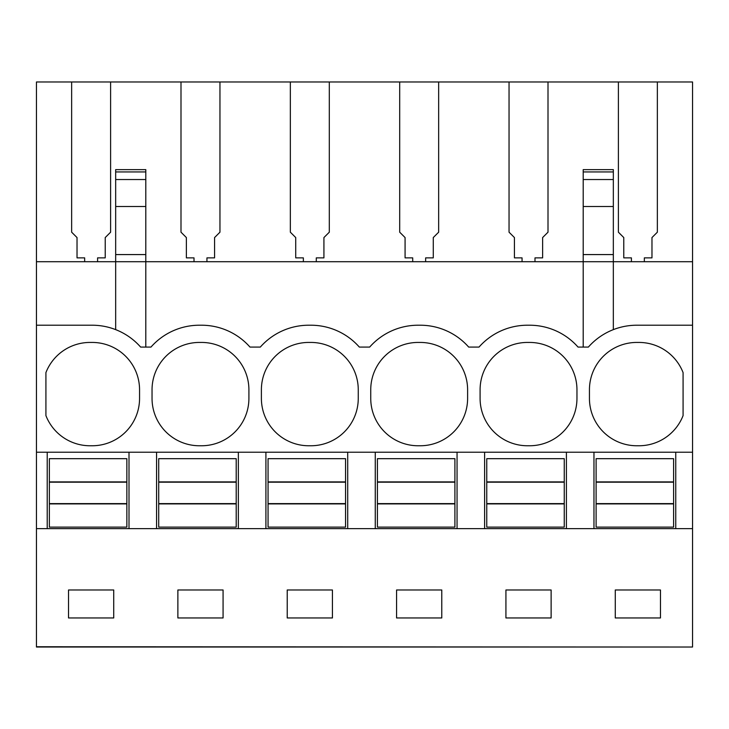 <?xml version="1.0" encoding="UTF-8"?>
<svg xmlns="http://www.w3.org/2000/svg" width="729" height="729" viewBox="0 0 729 729"><rect width="100%" height="100%" fill="white"/><g stroke="black" fill="none" stroke-linecap="round" stroke-linejoin="round"><path stroke-width="1.09" d="M631.414 261.711L631.414 257.875L623.778 257.875L623.778 237.563L618.392 232.187L618.392 81.976L692.55 81.976L692.55 261.711L613.335 261.711L613.335 169.629L583.2 169.629L583.2 261.711L145.8 261.711L145.8 206.507L115.665 206.507L115.665 261.711L36.45 261.711L36.45 647.024L692.55 647.024L36.45 646.751M36.45 325.216L92.2 325.216A64.58 64.58 0 0 1 140.633 347.077L150.967 347.077A64.58 64.58 0 0 1 199.4 325.216L201.55 325.216A64.58 64.58 0 0 1 249.983 347.077L260.317 347.077A64.58 64.58 0 0 1 308.75 325.216L310.9 325.216A64.58 64.58 0 0 1 359.333 347.077L369.667 347.077A64.58 64.58 0 0 1 418.1 325.216L420.25 325.216A64.58 64.58 0 0 1 468.683 347.077L479.017 347.077A64.58 64.58 0 0 1 527.45 325.216L529.6 325.216A64.58 64.58 0 0 1 578.033 347.077L588.367 347.077A64.58 64.58 0 0 1 636.8 325.216L692.55 325.216L692.55 452.217L36.45 452.217M36.45 261.711L36.45 81.976L110.608 81.976L110.608 232.187L105.222 237.563L105.222 257.875L97.586 257.875L97.586 261.711M145.8 347.077L145.8 261.711L115.665 261.711L115.665 329.626M115.665 206.507L115.665 169.638L145.8 169.629L145.8 171.935L115.665 171.935M45.918 372.61A47.358 47.358 0 0 1 91.125 342.448A47.358 47.358 0 0 1 139.558 389.796L139.558 398.399A47.358 47.358 0 0 1 91.125 445.747A47.358 47.358 0 0 1 45.918 415.594L45.918 372.61M370.742 398.399L370.742 389.796A47.358 47.358 0 0 1 419.175 342.448A47.358 47.358 0 0 1 467.608 389.796L467.608 398.399A47.358 47.358 0 0 1 419.175 445.747A47.358 47.358 0 0 1 370.742 398.399M248.908 398.399L248.908 389.796A47.358 47.358 0 0 0 200.475 342.448A47.358 47.358 0 0 0 152.042 389.796L152.042 398.399A47.358 47.358 0 0 0 200.475 445.747A47.358 47.358 0 0 0 248.908 398.399M309.825 342.448A47.358 47.358 0 0 1 358.258 389.796L358.258 398.399A47.358 47.358 0 0 1 309.825 445.747A47.358 47.358 0 0 1 261.392 398.399L261.392 389.796A47.358 47.358 0 0 1 309.825 342.448M480.092 389.796A47.358 47.358 0 0 1 528.525 342.448A47.358 47.358 0 0 1 576.958 389.796L576.958 398.399A47.358 47.358 0 0 1 528.525 445.747A47.358 47.358 0 0 1 480.092 398.399L480.092 389.796M637.875 445.747A47.358 47.358 0 0 1 589.442 398.399L589.442 389.796A47.358 47.358 0 0 1 637.875 342.448A47.358 47.358 0 0 1 683.082 372.61L683.082 415.594A47.358 47.358 0 0 1 637.875 445.747M618.392 81.976L548.008 81.976L548.008 232.187L542.622 237.563L542.622 257.875L534.986 257.875L534.986 261.711M194.014 261.711L194.014 257.875L186.378 257.875L186.378 237.563L180.992 232.187L180.992 81.976L110.608 81.976M180.992 81.976L219.958 81.976L219.958 232.187L214.572 237.563L214.572 257.875L206.936 257.875L206.936 261.711M303.364 261.711L303.364 257.875L295.728 257.875L295.728 237.563L290.342 232.187L290.342 81.976L219.958 81.976M290.342 81.976L329.308 81.976L329.308 232.187L323.922 237.563L323.922 257.875L316.286 257.875L316.286 261.711M412.714 261.711L412.714 257.875L405.078 257.875L405.078 237.563L399.692 232.187L399.692 81.976L329.308 81.976M399.692 81.976L438.658 81.976L438.658 232.187L433.272 237.563L433.272 257.875L425.636 257.875L425.636 261.711M522.064 261.711L522.064 257.875L514.428 257.875L514.428 237.563L509.042 232.187L509.042 81.976L438.658 81.976M509.042 81.976L548.008 81.976M71.642 81.976L71.642 232.187L77.028 237.563L77.028 257.875L84.664 257.875L84.664 261.711M692.55 452.217L692.55 528.634L47.212 528.634L47.212 452.217M47.212 528.634L36.45 528.634M692.55 528.634L692.55 646.751M68.526 589.98L68.526 617.964L113.724 617.964L113.724 589.98L68.526 589.98M332.424 617.964L287.226 617.964L287.226 589.98L332.424 589.98L332.424 617.964M223.074 617.964L177.876 617.964L177.876 589.98L223.074 589.98L223.074 617.964M505.926 589.98L551.124 589.98L551.124 617.964L505.926 617.964L505.926 589.98M441.774 617.964L396.576 617.964L396.576 589.98L441.774 589.98L441.774 617.964M660.474 617.964L660.474 589.98L615.276 589.98L615.276 617.964L660.474 617.964M145.8 206.507L145.8 171.935M145.8 254.576L115.665 254.576M156.562 528.634L156.562 452.217M129.006 528.634L129.006 452.217M692.55 261.711L692.55 325.216M657.358 81.976L657.358 232.187L651.972 237.563L651.972 257.875L644.336 257.875L644.336 261.711M675.756 528.634L675.756 452.217M583.2 347.077L583.2 261.711L613.335 261.711L613.335 329.626M593.962 528.634L593.962 452.217M566.406 528.634L566.406 452.217M613.335 254.576L583.2 254.576M265.912 528.634L265.912 452.217M238.356 528.634L238.356 452.217M375.262 528.634L375.262 452.217M347.706 528.634L347.706 452.217M484.612 528.634L484.612 452.217M457.056 528.634L457.056 452.217M49.362 482.179L126.855 482.179L126.855 527.122L49.362 527.122L49.362 481.905L126.855 481.905L126.855 458.678L49.362 458.678L49.362 481.905M49.362 503.621L126.855 503.621M49.362 503.894L126.855 503.894M158.712 482.179L236.205 482.179L236.205 527.122L158.712 527.122L158.712 481.905L236.205 481.905L236.205 458.678L158.712 458.678L158.712 481.905M158.712 503.621L236.205 503.621M158.712 503.894L236.205 503.894M268.062 482.179L345.555 482.179L345.555 527.122L268.062 527.122L268.062 481.905L345.555 481.905L345.555 458.678L268.062 458.678L268.062 481.905M268.062 503.621L345.555 503.621M268.062 503.894L345.555 503.894M377.412 482.179L454.905 482.179L454.905 527.122L377.412 527.122L377.412 481.905L454.905 481.905L454.905 458.678L377.412 458.678L377.412 481.905M377.412 503.621L454.905 503.621M377.412 503.894L454.905 503.894M486.762 482.179L564.255 482.179L564.255 527.122L486.762 527.122L486.762 481.905L564.255 481.905L564.255 458.678L486.762 458.678L486.762 481.905M486.762 503.621L564.255 503.621M486.762 503.894L564.255 503.894M596.112 482.179L673.605 482.179L673.605 527.122L596.112 527.122L596.112 481.905L673.605 481.905L673.605 458.678L596.112 458.678L596.112 481.905M596.112 503.621L673.605 503.621M596.112 503.894L673.605 503.894M145.8 179.525L115.665 179.525M613.335 171.935L583.2 171.935M613.335 179.525L583.2 179.525M613.335 206.507L583.2 206.507"/></g></svg>
